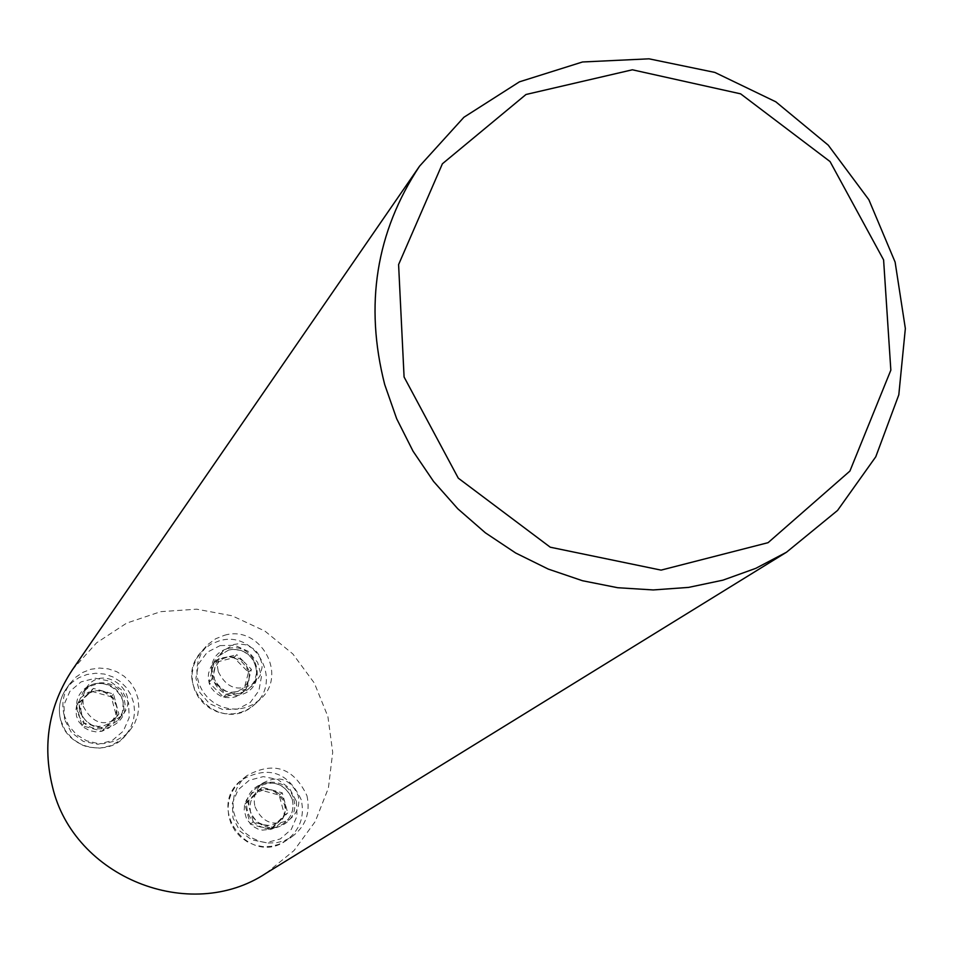 <?xml version="1.0" encoding="UTF-8"?>
<svg xmlns="http://www.w3.org/2000/svg" width="953" height="953" viewBox="0 0 953 953"><rect width="100%" height="100%" fill="white"/><g stroke="black" fill="none" stroke-linecap="round" stroke-linejoin="round"><path stroke-width="0.71" stroke-dasharray="4.76 3.57" d="M218.261 671.591C226.885 689.007 239.263 692.569 255.404 682.277L260.169 675.51L262.075 667.434L261.861 663.252L259.133 655.33L256.714 651.864L253.701 648.91L246.327 644.895L238.047 643.835L233.914 644.478L223.288 650.792L220.465 654.604L218.094 660.489L217.498 666.838L218.261 671.591M266.054 873.246L294.012 850.552L315.24 821.522L328.404 788.06L332.704 752.322L327.903 716.573L314.335 683.075L292.869 653.961L264.886 631.053L232.127 615.805L196.675 609.181L160.747 611.659L126.666 623.107L96.598 642.822L72.511 669.602M83.233 706.149C92.846 724.602 105.89 727.604 122.341 715.179C142.319 693.165 103.615 662.645 86.783 687.149L82.84 696.226L83.233 706.149M254.987 806.667C262.182 822.63 273.618 826.966 289.259 819.675C297.336 813.493 300.278 805.38 298.098 795.326C290.403 778.827 278.621 774.765 262.73 783.14C255.464 789.358 252.879 797.196 254.987 806.667M76.585 705.673L80.898 697.608L88.319 692.235L97.385 690.627L104.89 692.414L112.299 697.941L116.611 706.102L116.969 715.274L113.288 723.661L108.928 727.961L101.983 731.225L95.836 731.856L89.761 730.653L84.293 727.723L79.039 722.04L76.574 716.37L75.883 710.235L76.585 705.673L91.25 691.247L111.251 696.81L116.623 716.775L101.983 731.225L81.946 725.686L76.585 705.673L78.646 702.909L84.031 723.017L104.175 728.592L118.887 714.071L113.49 693.998L103.436 691.199L108.368 693.391L113.276 697.989L116.195 704.029L116.802 709.354L115.801 714.595L113.3 719.312L108.38 723.803L103.448 725.9L98.111 726.448L91.559 724.888L86.008 721.076L82.816 716.727L80.838 710.319L81.041 704.958L82.816 699.931L86.02 695.654L78.646 702.909M64.137 715.238C61.373 703.957 63.208 693.534 69.629 683.968L75.454 677.452L82.661 672.461L90.833 669.28L99.553 668.053L108.32 668.875L116.695 671.674L124.224 676.32L130.478 682.551L135.147 690.032L137.982 698.358L138.816 707.102L137.601 715.774L134.421 723.923L129.417 731.094L125.236 735.12L115.242 741.029L103.889 743.602L98.028 743.554L86.64 740.803L76.597 734.739L68.854 725.936L64.137 715.238M103.436 691.199L93.382 688.411L86.02 695.654L89.177 693.176L94.109 691.092L99.446 690.556L103.436 691.199M93.382 688.411L91.25 691.247M84.031 723.017L81.946 725.686M104.175 728.592L101.983 731.225M118.887 714.071L116.623 716.775M113.49 693.998L111.251 696.81M233.938 657.653L242.014 662.001L246.017 666.671L248.03 670.829L249.198 676.833L248.876 681.395L246.898 687.137L244.325 690.901L240.99 693.987L235.594 696.786L231.126 697.751L225.015 697.453L220.619 696.059L215.426 692.748L211.411 688.066L209.398 683.909L208.231 677.881L208.564 673.306L210.553 667.576L213.127 663.812L216.486 660.739L221.87 657.951L227.862 656.891L233.938 657.653L248.483 672.294L243.289 692.009L223.514 697.096L208.945 682.431L214.163 662.704L233.938 657.653L236.809 654.651L216.939 659.726L211.685 679.56L226.337 694.296L246.219 689.186L248.828 679.275L246.732 684.123L242.241 688.936L236.284 691.747L230.995 692.283L225.766 691.235L221.048 688.697L216.498 683.777L214.354 678.87L213.734 673.58L215.175 667.136L218.892 661.704L223.157 658.594L228.172 656.903L234.807 656.986L239.822 658.809L244.123 662.013L236.809 654.651M224.455 635.294C260.229 624.31 288.664 675.439 260.062 699.431L253.569 704.231L246.16 707.507L238.179 709.08L230.03 708.901L222.061 706.971L214.687 703.362L208.219 698.263L203.001 691.914L199.248 684.599L197.152 676.678L196.818 668.529L198.248 660.524L201.369 653.055L208.219 644.228L215.747 638.724L224.455 635.294M248.828 679.275L251.425 669.375L244.123 662.013L248.769 670.054L249.4 675.332L248.828 679.275M251.425 669.375L248.483 672.294M216.939 659.726L214.163 662.704M211.685 679.56L208.945 682.431M226.337 694.296L223.514 697.096M246.219 689.186L243.289 692.009M284.578 815.089L280.373 823.189L275.762 827.18L271.629 829.158L262.54 830.134L258.049 829.074L252.616 826.168L246.601 819.151L244.182 810.241L244.504 805.63L246.493 799.841L252.426 792.92L256.393 790.633L262.301 789.084L268.412 789.37L274.202 791.443L279.134 795.124L282.803 800.091L284.864 805.916L285.233 810.526L284.578 815.089L270.164 829.61L250.27 824.131L244.838 804.129L259.287 789.644L279.134 795.124L284.578 815.089L287.723 812.909L282.255 792.836L262.301 787.321L247.78 801.89L253.248 821.986L263.242 824.738L258.334 822.57L253.427 817.984L250.508 811.932L249.877 806.607L250.842 801.342L253.307 796.625L258.156 792.11L263.028 790.013L269.651 789.56L274.809 790.978L279.324 793.861L283.506 799.114L285.507 805.511L285.34 810.86L283.613 815.899L280.48 820.199L287.723 812.909M306.961 795.719C310.666 812.98 305.484 826.799 291.415 837.151L284.173 840.796L276.287 842.786L268.15 843.012L260.121 841.475L252.581 838.235L245.898 833.446L240.37 827.335L236.273 820.188L233.795 812.349L233.044 804.177L234.057 796.053L236.785 788.369L241.097 781.484L246.803 775.718C273.666 760.959 293.715 767.618 306.961 795.719M263.242 824.738L273.237 827.49L280.48 820.199L276.215 823.356L272.498 824.798L268.543 825.381L263.242 824.738M273.237 827.49L270.164 829.61M282.255 792.836L279.134 795.124M262.301 787.321L259.287 789.644M247.78 801.89L244.838 804.129M253.248 821.986L250.27 824.131M64.518 719.455L63.982 704.743L69.903 691.33L81.112 681.871L95.371 678.238L109.857 681.133L121.71 689.984L128.607 703.028L129.179 717.704L123.306 731.118L112.12 740.612L97.861 744.293L83.328 741.422L71.427 732.547L64.518 719.455M79.456 711.141C88.974 729.414 101.9 732.392 118.208 720.075C137.994 698.263 99.648 668.029 82.982 692.307L79.063 701.301L79.456 711.141M77.55 711.796C69.426 682.277 116.492 670.304 124.176 699.859C132.396 729.295 85.27 741.458 77.55 711.796M60.623 720.015L65.304 730.617L72.976 739.337L82.923 745.353L88.462 747.152L100.005 748.129L111.263 745.568L121.162 739.719L125.308 735.728L130.263 728.616L133.42 720.539L134.623 711.939L133.801 703.278L131.002 695.023L126.368 687.613L120.161 681.443L112.716 676.844L104.413 674.069L95.717 673.259L87.092 674.474L78.98 677.631L71.844 682.574L66.067 689.043C59.705 698.525 57.895 708.841 60.623 720.015M220.095 645.61L234.664 645.252L248.054 651.244L257.62 662.406L261.467 676.523L258.847 690.818L250.258 702.468L237.38 709.163L222.776 709.556L209.338 703.552L199.749 692.366L195.913 678.202L198.569 663.884L207.206 652.257L220.095 645.61M228.756 650.006L218.225 656.26C198.796 675.57 231.114 707.245 250.043 687.447L254.749 680.74L256.643 672.735L255.452 664.551L253.724 660.751L248.352 654.389L241.049 650.411L232.842 649.362L228.756 650.006M228.053 648.54C257.167 640.857 269.902 687.458 240.644 694.761C211.447 702.516 198.76 655.735 228.053 648.54M219.5 640.773L210.875 644.168L203.406 649.624L196.616 658.38L193.519 665.778L192.101 673.711L192.446 681.788L194.519 689.638L198.224 696.881L203.406 703.171L209.803 708.234L217.117 711.796L225.015 713.714L233.092 713.892L240.99 712.32L248.34 709.08L254.785 704.315C283.124 680.537 254.951 629.873 219.5 640.773M296.383 801.282L297.026 815.971L291.284 829.42L280.265 838.962L266.149 842.69L251.735 839.867L239.894 831.04L232.973 817.96L232.341 803.236L238.143 789.799L249.186 780.293L263.29 776.612L277.657 779.447L289.462 788.25L296.383 801.282M292.309 799.448C284.697 783.104 273.011 779.077 257.274 787.381C234.879 803.331 261.479 839.986 283.553 823.571C291.547 817.448 294.477 809.407 292.309 799.448M293.762 799.186C302.077 828.61 255.464 840.951 247.649 811.313C239.406 781.805 285.971 769.643 293.762 799.186M301.231 799.722C288.116 771.894 268.246 765.283 241.621 779.911L235.975 785.641L231.698 792.467L228.982 800.079L227.981 808.12L228.72 816.221L231.186 823.988L235.248 831.076L240.716 837.127L247.339 841.868L254.808 845.085L262.766 846.609L270.831 846.383L278.645 844.406L285.817 840.784C299.766 830.528 304.912 816.84 301.231 799.722M86.783 687.149L82.982 692.307L89.665 686.339L98.778 683.456L104.473 683.682L109.94 685.314L114.837 688.28L118.899 692.45L121.758 697.501L123.211 703.1L122.389 712.463L118.208 720.075L122.341 715.179M69.629 683.968L66.067 689.043C59.694 698.537 57.871 708.877 60.611 720.063C67.27 749.403 109.083 757.159 125.308 735.728L129.417 731.094M223.288 650.792L218.225 656.26L228.732 650.017C255.928 645.038 263.576 679.191 250.043 687.447L255.404 682.277M206.039 646.468L201.25 651.84C170.253 685.028 221.751 736.073 254.785 704.315L260.062 699.431M262.73 783.14L257.274 787.381C261.408 781.329 283.803 778.029 292.297 799.472C294.453 809.431 291.535 817.46 283.553 823.571L289.259 819.675M246.803 775.718L241.621 779.911C204.978 808.025 249.388 866.896 285.817 840.784L291.415 837.151"/><path stroke-width="1.43" d="M419.558 166.167L72.511 669.602C48.853 705.434 42.182 744.496 52.486 786.761C73.595 877.248 189.826 923.886 266.054 873.246L786.475 552.24L755.753 568.357L722.922 580.163L688.554 587.405L653.258 589.943L617.687 587.715L582.474 580.722L548.261 569.084L515.692 553.014L485.351 532.798L457.797 508.783L433.555 481.42L413.054 451.21L396.662 418.712L384.69 384.512C364.427 304.853 376.042 232.067 419.558 166.167L463.908 117.267L519.445 81.827L582.497 61.981L649.029 58.824L714.833 72.416L775.825 101.816L828.24 145.154L868.85 199.701L895.117 262.111L905.35 328.523L898.81 394.804L875.783 456.773L837.568 510.427L786.475 552.24M404.084 377.007L398.592 264.589L442.395 163.785L525.996 94.49L632.375 69.795L740.636 93.847L830.051 161.557L883.598 259.895L890.841 370.157L849.897 471.08L768.082 542.674L661.084 570.12L550.262 547.213L458.286 478.156L404.084 377.007"/></g></svg>
